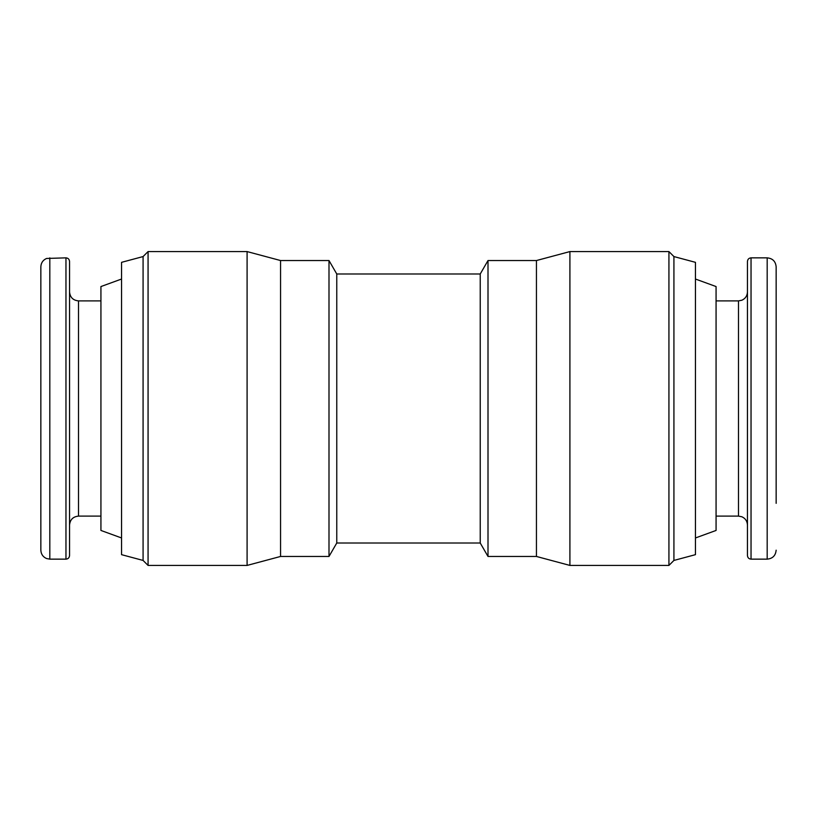 <?xml version="1.0" encoding="UTF-8"?>
<svg xmlns="http://www.w3.org/2000/svg" width="817" height="817" viewBox="0 0 817 817"><rect width="100%" height="100%" fill="white"/><g stroke="black" fill="none" stroke-linecap="round" stroke-linejoin="round"><path stroke-width="1.23" d="M776.15 503.343L776.15 266.822L776.15 503.343M747.453 555.56L747.453 261.44C747.688 259.244 748.883 258.049 751.037 257.855L751.037 559.145C748.883 558.951 747.688 557.756 747.453 555.56M747.453 498.166L747.453 318.834M695.451 537.964L716.07 530.447L716.07 286.553L695.451 279.036M673.923 256.569L673.923 560.431L695.451 554.661L695.451 262.339L673.923 256.569L668.929 251.575L569.909 251.575L569.909 565.425L668.929 565.425L668.929 251.575M569.909 565.425L536.442 556.459L536.442 260.541L569.909 251.575M536.442 556.459L488.004 556.459L488.004 260.541L536.442 260.541M488.004 556.459L480.233 543.009L480.233 273.991L488.004 260.541M480.233 543.009L336.767 543.009L336.767 273.991L328.996 260.541L280.558 260.541L247.091 251.575L148.071 251.575L148.071 565.425L247.091 565.425L247.091 251.575M336.767 543.009L328.996 556.459L328.996 260.541M328.996 556.459L280.558 556.459L280.558 260.541M143.077 256.569L121.549 262.339L121.549 554.661L143.077 560.431L143.077 256.569L148.071 251.575M121.549 537.964L100.93 530.447L100.93 286.553L121.549 279.036M69.547 525.076L69.547 291.924C70.078 297.378 73.07 300.36 78.514 300.891L78.514 516.109C73.07 516.64 70.078 519.622 69.547 525.076M65.963 257.855L65.963 559.145C68.117 558.951 69.312 557.756 69.547 555.56L69.547 261.44C69.312 259.244 68.117 258.049 65.963 257.855L46.579 258.458C42.954 260.061 41.044 262.849 40.85 266.822L40.85 550.178C41.044 554.151 42.954 556.939 46.579 558.542L49.817 559.145L49.817 257.855M776.15 550.178C775.619 555.631 772.627 558.614 767.183 559.145L767.183 257.855C772.627 258.386 775.619 261.369 776.15 266.822M747.453 525.076C747.269 521.164 745.41 518.397 741.856 516.763L738.486 516.109L738.486 300.891L741.856 300.237C745.41 298.603 747.269 295.836 747.453 291.924M767.183 257.855L751.037 257.855M767.183 559.145L751.037 559.145M738.486 300.891L716.07 300.891M738.486 516.109L716.07 516.109M673.923 560.431L668.929 565.425M480.233 273.991L336.767 273.991M280.558 556.459L247.091 565.425M143.077 560.431L148.071 565.425M100.93 300.891L78.514 300.891M100.93 516.109L78.514 516.109M65.963 559.145L49.817 559.145"/></g></svg>
